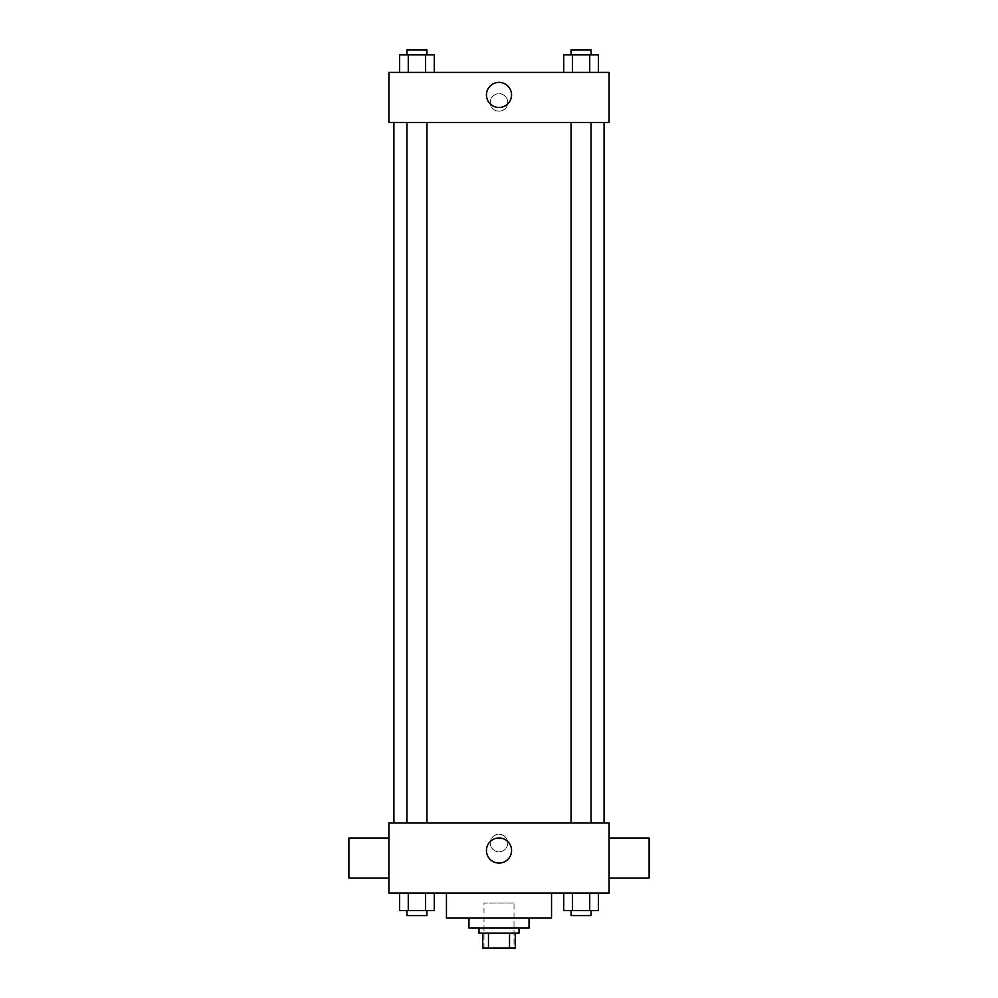 <?xml version="1.0" encoding="UTF-8"?>
<svg xmlns="http://www.w3.org/2000/svg" width="998" height="998" viewBox="0 0 998 998"><rect width="100%" height="100%" fill="white"/><g stroke="black" fill="none" stroke-linecap="round" stroke-linejoin="round"><path stroke-width="0.75" stroke-dasharray="4.99 3.74" d="M514.007 903.065L483.993 903.065L514.007 903.065L514.007 948.1L483.993 948.1L514.007 948.1M488.471 948.1L482.733 948.1L482.733 933.093L488.471 933.093L488.471 948.1L515.267 948.1M509.529 933.093L488.471 933.093L509.529 933.093L509.529 948.1M488.471 933.093L482.733 933.093M478.99 933.093L519.01 933.093M468.973 928.09L529.027 928.09M446.455 918.073L551.545 918.073M499 893.06L446.455 893.06L499 893.06M399.599 893.06L399.599 910.575L408.269 910.575L399.599 910.575L408.269 910.575L408.269 893.06L425.597 893.06L399.599 893.06L434.267 893.06L408.269 893.06L408.269 910.575L434.267 910.575L425.597 910.575L434.267 910.575L434.267 893.06L425.597 893.06L434.267 893.06L425.597 893.06L425.597 910.575L408.269 910.575L425.597 910.575L425.597 893.06L434.267 893.06L408.269 893.06L434.267 893.06M388.908 893.06L609.092 893.06L609.092 823.001L388.908 823.001L388.908 893.06M563.733 893.06L563.733 910.575L572.403 910.575L563.733 910.575L572.403 910.575L572.403 893.06L589.731 893.06L563.733 893.06L598.401 893.06L572.403 893.06L572.403 910.575L598.401 910.575L589.731 910.575L598.401 910.575L598.401 893.06L589.731 893.06L598.401 893.06L589.731 893.06L589.731 910.575L572.403 910.575L589.731 910.575L589.731 893.06L598.401 893.06L572.403 893.06L598.401 893.06M507.757 843.023A8.757 8.757 0 0 0 494.621 835.438A8.757 8.757 0 0 0 494.621 850.608A8.757 8.757 0 0 0 507.757 843.023A8.757 8.757 0 0 0 494.621 835.438A8.757 8.757 0 0 0 494.621 850.608A8.757 8.757 0 0 0 507.757 843.023M604.077 823.001L393.923 823.001L604.077 823.001M426.944 823.001L406.922 823.001L426.944 823.001L406.922 823.001L426.944 823.001L426.944 122.455L406.922 122.455L426.944 122.455M591.078 823.001L571.056 823.001L591.078 823.001L571.056 823.001L591.078 823.001L591.078 122.455L571.056 122.455L591.078 122.455M388.908 878.04L388.908 838.008L388.908 878.04M609.092 838.008L609.092 878.04L609.092 838.008M649.112 838.008L649.112 878.04M348.888 878.04L348.888 838.008M511.55 850.521A12.55 12.55 0 0 1 492.725 861.399A12.55 12.55 0 0 1 492.725 839.655A12.55 12.55 0 0 1 511.55 850.521M604.077 122.455L393.923 122.455L604.077 122.455M388.908 122.455L609.092 122.455L609.092 72.417L388.908 72.417L388.908 122.455M507.757 102.445A8.757 8.757 0 0 0 494.621 94.86A8.757 8.757 0 0 0 494.621 110.03A8.757 8.757 0 0 0 507.757 102.445A8.757 8.757 0 0 0 494.621 94.86A8.757 8.757 0 0 0 494.621 110.03A8.757 8.757 0 0 0 507.757 102.445M399.599 72.417L399.599 54.902L408.269 54.902L408.269 72.417L399.599 72.417L434.267 72.417L399.599 72.417L434.267 72.417L399.599 72.417L434.267 72.417L399.599 72.417L408.269 72.417L408.269 54.902L434.267 54.902L425.597 54.902L425.597 72.417L425.597 54.902L399.599 54.902L434.267 54.902L434.267 72.417M563.733 72.417L563.733 54.902L572.403 54.902L572.403 72.417L563.733 72.417L598.401 72.417L563.733 72.417L598.401 72.417L563.733 72.417L598.401 72.417L563.733 72.417L572.403 72.417L572.403 54.902L598.401 54.902L589.731 54.902L589.731 72.417L589.731 54.902L563.733 54.902L598.401 54.902L598.401 72.417M388.908 111.202L388.921 93.687L388.908 111.202M609.092 93.687L609.079 111.202L609.092 93.687M511.55 94.935A12.55 12.55 0 0 1 492.725 105.8A12.55 12.55 0 0 1 492.725 84.069A12.55 12.55 0 0 1 511.55 94.935M591.078 54.902L571.056 54.902L591.078 54.902L571.056 54.902L591.078 54.902L591.078 49.9L571.056 49.9L591.078 49.9L571.056 49.9L571.056 54.902M426.944 54.902L406.922 54.902L426.944 54.902L406.922 54.902L426.944 54.902L426.944 49.9L406.922 49.9L426.944 49.9L406.922 49.9L406.922 54.902M589.731 54.902L589.731 72.417M572.403 54.902L572.403 72.417M425.597 54.902L425.597 72.417M408.269 54.902L408.269 72.417M591.078 910.575L571.056 910.575L591.078 910.575L571.056 910.575L591.078 910.575L591.078 915.578L571.056 915.578L591.078 915.578L571.056 915.578L571.056 910.575M426.944 910.575L406.922 910.575L426.944 910.575L406.922 910.575L426.944 910.575L426.944 915.578L406.922 915.578L426.944 915.578L406.922 915.578L406.922 910.575M589.731 893.06L589.731 910.575M572.403 893.06L572.403 910.575M425.597 893.06L425.597 910.575M408.269 893.06L408.269 910.575M483.993 948.1L483.993 903.065M406.922 122.455L406.922 823.001M571.056 122.455L571.056 823.001"/><path stroke-width="1.5" d="M509.529 933.093L509.529 948.1L482.733 948.1L482.733 933.093M509.529 948.1L515.267 948.1L515.267 933.093L515.267 948.1M519.01 928.09L519.01 933.093L478.99 933.093L478.99 928.09M488.471 933.093L488.471 948.1M529.027 918.073L529.027 928.09L468.973 928.09L468.973 918.073M551.545 893.06L551.545 918.073L446.455 918.073L446.455 893.06M609.092 893.06L388.908 893.06L388.908 823.001L609.092 823.001L609.092 893.06M511.55 850.521A12.55 12.55 0 0 1 492.725 861.399A12.55 12.55 0 0 1 492.725 839.655A12.55 12.55 0 0 1 511.55 850.521M609.092 878.04L649.112 878.04L649.112 838.008L609.092 838.008M388.908 838.008L348.888 838.008L348.888 878.04L388.908 878.04M604.077 122.455L604.077 823.001M571.056 823.001L571.056 122.455M426.944 122.455L426.944 823.001M609.092 122.455L388.908 122.455L388.908 72.417L609.092 72.417L609.092 122.455M511.55 94.935A12.55 12.55 0 0 1 492.725 105.8A12.55 12.55 0 0 1 492.725 84.069A12.55 12.55 0 0 1 511.55 94.935M598.401 72.417L598.401 54.902L563.733 54.902L563.733 72.417M589.731 54.902L589.731 72.417M572.403 54.902L572.403 72.417M571.056 54.902L571.056 49.9L591.078 49.9L591.078 54.902M434.267 72.417L434.267 54.902L399.599 54.902L399.599 72.417M425.597 54.902L425.597 72.417M408.269 54.902L408.269 72.417M406.922 54.902L406.922 49.9L426.944 49.9L426.944 54.902M598.401 893.06L598.401 910.575L563.733 910.575L563.733 893.06M589.731 893.06L589.731 910.575M572.403 893.06L572.403 910.575M591.078 910.575L591.078 915.578L571.056 915.578L571.056 910.575M434.267 893.06L434.267 910.575L399.599 910.575L399.599 893.06M425.597 893.06L425.597 910.575M408.269 893.06L408.269 910.575M426.944 910.575L426.944 915.578L406.922 915.578L406.922 910.575M393.923 122.455L393.923 823.001M591.078 823.001L591.078 122.455M406.922 122.455L406.922 823.001"/></g></svg>

